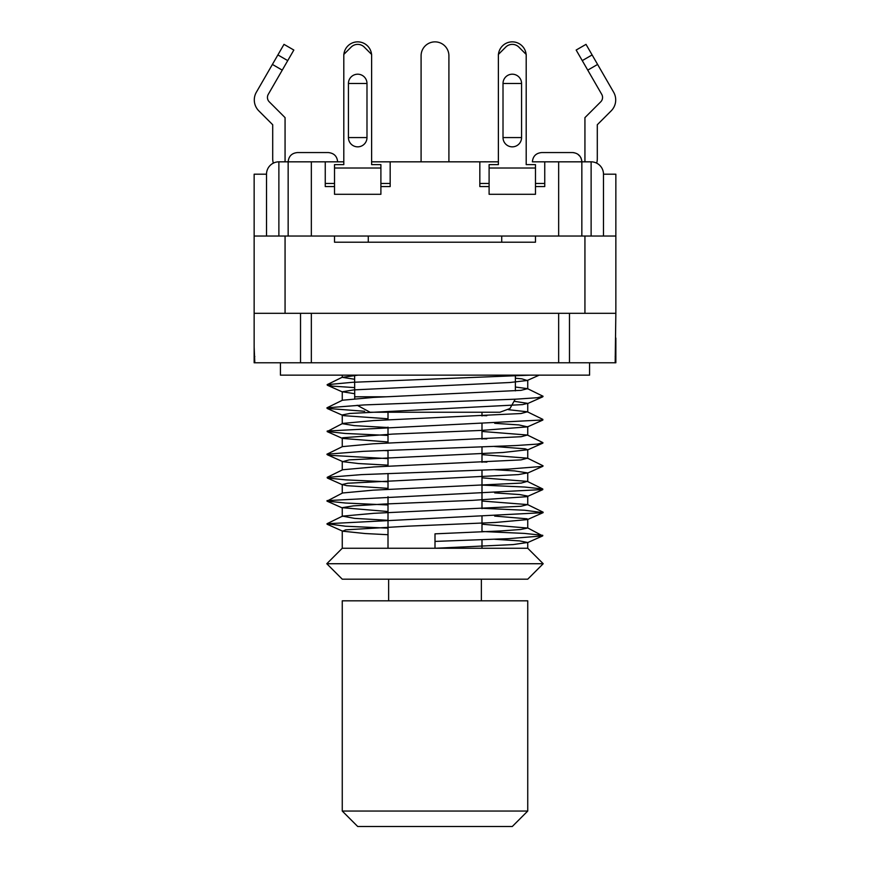 <?xml version="1.0" encoding="UTF-8"?>
<svg xmlns="http://www.w3.org/2000/svg" width="870" height="870" viewBox="0 0 870 870"><rect width="100%" height="100%" fill="white"/><g stroke="black" fill="none" stroke-linecap="round" stroke-linejoin="round"><path stroke-width="1.3" d="M388.629 600.822L388.629 579.181M527.742 811.047L342.258 811.047L357.711 826.5L512.289 826.5L527.742 811.047L527.742 600.822L342.258 600.822L342.258 811.047M343.878 54.364A13.909 13.909 0 0 1 371.555 54.364M498.445 54.364A13.909 13.909 0 0 1 526.122 54.364M489.103 186.571L479.827 186.571L479.827 161.831L498.379 161.831L484.459 161.809M544.75 161.831L581.845 161.831C581.29 156.198 578.202 153.109 572.569 152.565L541.651 152.565C536.018 153.109 532.929 156.198 532.386 161.831L544.75 161.831L544.75 186.571L535.474 186.571M407.182 161.831L421.091 161.809L421.091 55.778A13.909 13.909 0 0 1 435 41.869A13.909 13.909 0 0 1 448.909 55.778L448.909 161.809L462.818 161.831M501.718 236.031L501.718 242.208M368.282 236.031L368.282 242.208M334.526 242.208L334.526 236.031L535.474 236.031L535.474 242.208L334.526 242.208M266.514 236.031L266.514 174.196L254.149 174.196L254.149 236.031L334.526 236.031M535.474 236.031L615.851 236.031L615.851 313.32L584.934 313.32L584.934 236.031M285.066 236.031L285.066 313.32L254.149 313.32L254.149 236.031M351.154 47.089L343.802 54.44L343.802 164.626L334.526 164.626L334.526 194.293L380.897 194.293L380.897 164.626L371.62 164.626L371.62 54.44L364.269 47.089A9.276 9.276 0 0 0 351.154 47.089M348.435 137.58L348.435 83.477A9.276 9.276 0 0 1 357.711 74.2A9.276 9.276 0 0 1 366.988 83.477L366.988 137.58A9.276 9.276 0 0 1 357.711 146.845A9.276 9.276 0 0 1 348.435 137.58L366.988 137.58M535.474 194.293L489.103 194.293L489.103 164.626L498.379 164.626L498.379 54.44L505.731 47.089A9.276 9.276 0 0 1 518.846 47.089L526.198 54.44L526.198 164.626L535.474 164.626L535.474 194.293M521.565 83.477L521.565 137.58A9.276 9.276 0 0 1 512.289 146.845A9.276 9.276 0 0 1 503.012 137.58L503.012 83.477A9.276 9.276 0 0 1 512.289 74.2A9.276 9.276 0 0 1 521.565 83.477L503.012 83.477M558.66 161.831L558.66 236.031L581.845 236.031L581.845 161.831L591.121 161.831L591.121 236.031M266.514 174.196A12.365 12.365 0 0 1 278.878 161.831L288.155 161.831L288.155 236.031L311.34 236.031L311.34 161.831L343.802 161.831M479.827 183.472L489.103 183.472M535.474 183.472L544.75 183.472M325.249 183.472L334.526 183.472M380.897 183.472L390.173 183.472M380.897 186.571L390.173 186.571L390.173 161.831L371.62 161.831M334.526 186.571L325.249 186.571L325.249 161.831M288.155 161.831C288.709 156.198 291.798 153.109 297.431 152.565L328.349 152.565L297.431 152.565C291.798 153.109 288.709 156.198 288.155 161.831L311.34 161.831M390.173 161.831L479.827 161.831M615.851 236.031L615.851 174.196L603.486 174.196A12.365 12.365 0 0 0 591.121 161.831M278.878 161.831L278.878 236.031M285.066 161.831L285.066 117.624L269.254 101.812A6.188 6.188 0 0 1 268.264 94.352L293.842 50.047L283.99 44.359L256.367 92.209A15.453 15.453 0 0 0 258.825 110.871L272.701 124.736L272.701 158.742A15.453 15.453 0 0 0 273.343 163.147M576.157 50.047L587.75 70.133L597.603 64.434L586.01 44.359L576.157 50.047M584.934 161.831L584.934 117.624L600.746 101.812A6.188 6.188 0 0 0 601.736 94.352L587.75 70.133M272.397 64.434L282.25 70.133M541.651 152.565C536.018 153.109 532.929 156.198 532.386 161.831M597.603 64.434L613.633 92.209A15.453 15.453 0 0 1 611.175 110.871L597.298 124.736L597.298 158.742A15.453 15.453 0 0 1 596.657 163.147M603.486 236.031L603.486 174.196M527.307 527.72L542.706 535.898L508.635 538.65L435 541.412L435 533.843L500.652 530.95L520.641 529.504L527.611 528.046L481.991 524.218M388.009 520.293L354.612 518.379L342.508 516.127L373.98 513.311L520.999 506.275L527.59 504.589L481.991 501.022M388.009 504.97L345.575 503.034L327 501.098L342.552 492.996L373.023 490.169L521.13 483.089L527.296 481.382L481.991 477.847M388.009 481.784L345.814 479.881L327.359 477.967L327.174 477.358L342.66 469.756L374.035 466.94L520.923 459.904L527.524 458.175L481.991 454.651M388.009 450.736L383.115 450.508M388.009 458.61L329.665 455.325L326.902 454.227L342.421 446.625L373.132 443.798L521.141 436.718L527.405 435.033L481.991 431.466M388.009 427.54L354.351 425.626L342.399 423.712M388.009 435.413L345.194 433.467L327.185 431.52L342.715 423.407L373.632 420.58L520.956 413.533L527.361 411.793L508.417 409.694M364.715 411.282L327.153 408.411L326.935 407.823L342.443 400.222L373.752 397.394L521.043 390.347L527.557 388.662L515.377 387.019M354.623 379.266L342.312 377.341L358.07 375.144M542.782 535.333L524.447 533.408L481.991 531.483M388.009 528.155L345.466 526.219L327 523.74L543.108 512.669L524.567 510.233L481.991 508.287M327.055 500.609L542.717 489.549L542.782 488.983L524.751 487.048L481.991 485.101M327.174 477.358L361.496 474.618L508.243 469.115L542.826 466.363L543.032 465.776L527.524 458.175M486.874 462.1L481.991 461.916M326.902 454.227L363.377 451.334L516.03 445.538L537.508 444.091L542.913 442.634L527.405 435.033M486.765 438.915L481.991 438.73M327.229 431.009L542.76 419.96L542.858 419.394L527.361 411.793M486.787 415.729L481.991 415.545M326.935 407.823L364.117 404.931L516.16 399.156L537.399 397.71L543.076 396.274L527.557 388.662M354.623 387.607L332.634 386.139L327.131 384.671L352.741 382.289L530.091 375.144M435 541.412L435 548.263L527.742 548.263L543.206 563.727L326.794 563.727L342.258 548.263L435 548.263L513.061 544.587L527.59 542.478L519.629 540.901L494.638 539.259M515.377 378.232L521.826 378.831L527.231 380.494L509.798 382.517L353.938 389.88L342.41 391.761L354.623 393.697M514.681 401.374L527.655 403.354L522.555 404.615L349.805 413.467L342.225 414.946L343.846 415.664L388.009 418.785M494.704 423.32L518.922 424.93L527.546 426.865L481.632 430.4L392.729 434.087L342.573 437.762L342.508 438.436L388.009 441.971M494.562 446.506L525.067 448.811L527.731 449.736L502.914 452.498L349.24 459.86L342.769 461.644L358.527 463.547L388.009 465.156M494.715 469.702L514.605 470.92L527.601 472.91L518.379 474.596L347.826 483.231L342.323 484.503L346.521 485.645L388.009 488.342M494.682 492.877L519.607 494.551L527.807 496.096L526.665 496.705L472.029 500.38L383.452 504.067L353.361 505.883L342.106 507.688L388.009 511.527M494.66 516.073L527.1 518.803L527.47 519.586L495.139 522.489L408.073 526.165L345.684 529.852L342.671 531.189L365.139 533.538L388.009 534.713M280.423 362.779L280.423 375.144L589.577 375.144L589.577 362.779M615.851 338.049L615.851 362.779L254.149 362.779L254.149 347.141L254.823 362.779M615.177 362.779L615.851 313.32L254.149 313.32L254.149 347.141M615.851 356.602L615.177 356.602M254.149 356.602L254.823 356.602M326.794 563.727L342.258 579.181L527.742 579.181L543.206 563.727M354.623 375.144L354.732 398.601M515.192 399.21L509.961 408.541L499.924 412.239L370.076 412.239L357.157 405.268M388.009 412.239L388.009 419.884M388.009 427.137L388.009 443.058M388.009 450.323L388.009 466.255M388.009 473.508L388.009 489.429M388.009 496.694L388.009 548.263M558.66 362.779L558.66 313.32M311.34 362.779L311.34 313.32M334.526 168.019L380.897 168.019M348.435 83.477L366.988 83.477M489.103 168.019L535.474 168.019M521.565 137.58L503.012 137.58M277.889 54.93L287.742 60.617M582.258 60.617L592.111 54.93M569.48 362.779L569.48 313.32M385.932 396.785L354.623 396.785M300.52 362.779L300.52 313.32M481.371 600.822L481.371 579.181M337.614 161.831C337.125 156.252 334.026 153.163 328.349 152.565M581.845 161.831L581.682 160.08M581.16 158.329L580.866 157.698M580.159 156.502L577.658 154.088M573.982 152.674L572.569 152.565M342.508 516.127L327 523.74M527.59 504.589L543.119 512.191M527.296 481.382L542.782 488.983M342.617 377.058L327.131 384.671M539.226 375.144L527.231 380.494M542.706 535.887L527.198 542.804M327.098 524.24L342.671 531.189M543.076 512.647L527.47 519.586M326.989 501.131L342.454 508.004M542.771 489.636L527.459 496.455M327.327 478.021L342.693 484.873M542.749 466.342L527.209 473.269M327.153 431.607L342.508 438.436M542.826 420.069L527.546 426.865M327.142 408.443L342.573 415.305M342.791 392.109L327.305 385.203M527.274 403.724L542.771 396.818M527.351 450.029L542.869 443.124M342.769 461.644L327.272 454.738M527.742 548.263L527.742 542.478M527.742 528.046L527.742 519.292M527.742 504.861L527.742 496.096M527.742 481.675L527.742 472.91M527.742 458.49L527.742 449.736M527.742 435.304L527.742 426.539M527.742 412.119L527.742 403.354M527.742 388.933L527.742 380.179M342.258 548.263L342.258 530.885M342.258 516.465L342.258 507.688M342.258 493.149L342.258 484.503M342.258 469.952L342.258 461.317M342.258 446.712L342.258 438.132M342.258 423.625L342.258 414.946M342.258 400.309L342.258 391.761M342.258 377.341L342.258 375.144M515.377 376.014L515.377 390.858M481.991 412.239L481.991 415.958M481.991 423.82L481.991 439.143M481.991 447.006L481.991 462.329M481.991 470.191L481.991 508.7M481.991 516.573L481.991 531.885M481.991 539.748L481.991 548.263"/></g></svg>
